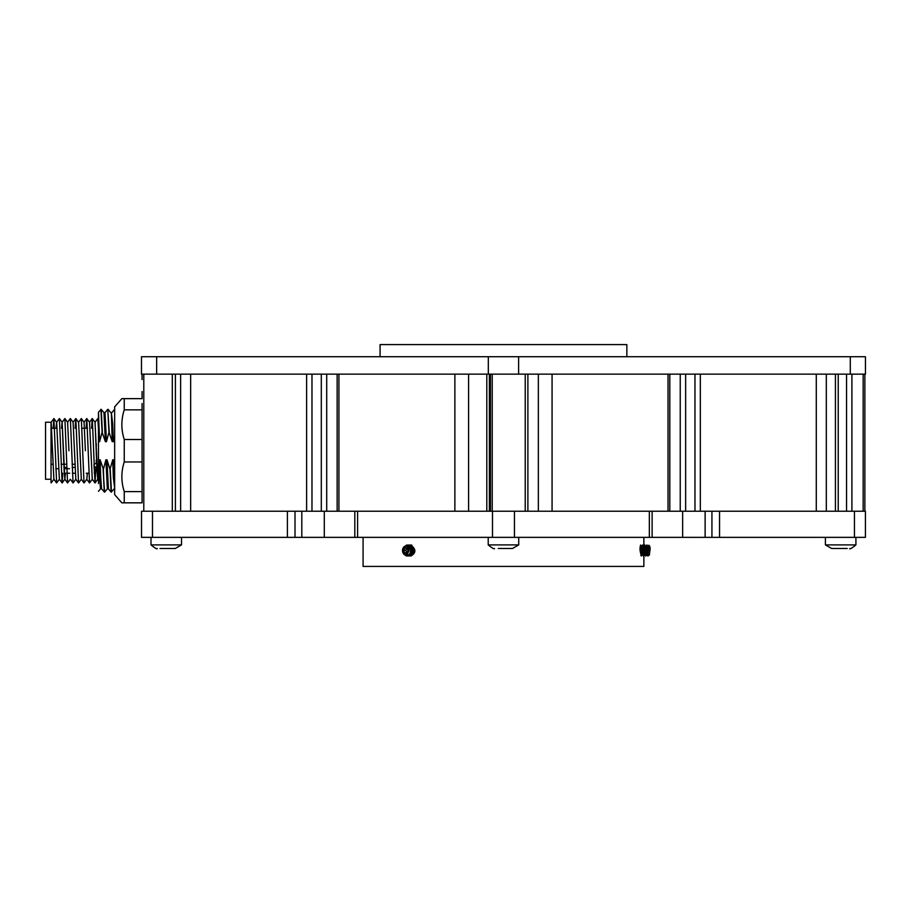 <?xml version="1.0" encoding="UTF-8"?>
<svg xmlns="http://www.w3.org/2000/svg" width="911" height="911" viewBox="0 0 911 911"><rect width="100%" height="100%" fill="white"/><g stroke="black" fill="none" stroke-linecap="round" stroke-linejoin="round"><path stroke-width="1.37" d="M124.249 439.523L124.249 461.957C121.072 471.784 121.072 481.668 124.249 491.621L124.249 502.838L121.846 502.838L114.649 494.616L114.649 406.875L121.846 398.642L124.249 398.642L124.249 409.859C121.072 419.686 121.072 429.571 124.249 439.523L142.07 439.523L142.07 403.516M124.249 502.838L142.07 502.838L142.07 461.957L124.249 461.957M124.249 398.642L142.07 398.642L142.07 391.548M142.07 379.568L142.07 374.136L142.07 379.568M143.79 511.23L143.79 374.136M357.602 537.353L357.602 511.23L354.812 511.23L354.812 537.353L865.416 537.353L865.416 511.23L141.524 511.23L141.524 537.353L141.524 511.23L141.524 537.353L141.524 511.23L141.524 537.353L152.49 537.353L152.49 511.23M863.15 511.23L863.15 374.136M864.869 511.23L864.869 374.136M641.264 546.122L640.353 550.506L641.264 554.901M380.081 356.725L380.081 344.586L626.859 344.586L626.859 356.725M643.861 555.995L643.861 566.414L363.079 566.414L363.079 537.353M412.296 554.697L414.664 550.506M850.293 356.725L141.49 356.725L141.49 374.136L865.45 374.136L865.45 356.725L850.293 356.725L850.293 374.136M354.812 537.353L152.49 537.353M295.005 537.353L295.005 511.23L287.398 511.23L287.398 537.353M652.128 537.353L652.128 511.23L649.338 511.23L649.338 537.353M719.542 537.353L719.542 511.23L711.935 511.23L711.935 537.353M705.125 537.353L705.125 511.23M682.646 537.353L682.646 511.23M324.293 537.353L324.293 511.23M301.814 537.353L301.814 511.23M151.01 544.892C155.132 548.274 157.216 549.481 157.25 548.49C157.25 549.481 155.177 548.285 151.01 544.892L151.01 537.353L151.01 544.892L181.528 544.892L181.528 537.353M171.575 548.49L166.269 548.49C154.608 548.49 154.608 548.49 166.269 548.49M181.528 544.892L175.288 548.49L159.994 548.49M488.216 537.353L488.216 544.892L518.723 544.892L512.483 548.49L498.249 548.49M510.058 548.49L512.483 548.49M508.771 548.49L500.856 548.49M847.253 548.49L831.652 548.49L825.412 544.892L825.412 537.353L825.412 544.892L855.919 544.892L855.919 537.353M825.412 544.892L831.652 548.49L845.898 548.49M834.385 548.49L832.859 548.49M845.886 548.49L840.671 548.49M114.649 444.056L114.649 461.797M124.249 409.859L142.07 409.859L142.07 491.621L124.249 491.621M62.813 473.23L62.142 482.944L59.363 479.232L56.653 422.226L59.386 479.254L56.63 482.967L53.92 418.548L51.141 422.248L45.55 422.237L45.55 479.254L51.039 479.254M98.468 480.211L97.728 479.254L97.044 470.907L95.04 422.226L92.239 418.548L91.578 428.261M95.917 467.024L95.04 482.944L97.762 479.232L95.04 422.226L97.784 418.548L98.468 428.728M56.596 482.944L53.874 479.232L51.039 422.362L51.039 482.83M51.118 482.944L53.897 479.232L51.175 422.226M62.085 482.944L59.397 418.548L56.619 422.248L56.015 428.261M56.619 422.248L56.072 428.261M65.41 473.23L64.863 479.232L64.146 470.907L62.142 422.226L59.397 418.548M62.085 422.226L61.504 428.261M63.508 450.74L62.142 422.226L64.886 418.548L67.562 482.944L64.852 479.243L63.508 450.74M68.94 450.74L67.619 422.226L68.94 450.74M87.342 473.23L86.796 479.232L84.051 482.967L81.295 479.232L78.597 422.226L81.318 479.254L78.562 482.967L75.795 479.254L73.108 422.226L70.341 418.525L67.585 422.248L64.886 418.548M70.363 418.548L73.051 482.944L75.829 479.232L73.108 422.226M85.395 450.74L84.074 422.226L85.395 450.74M95.04 482.944L92.25 479.254L89.54 422.248L86.761 418.548L86.089 428.261M86.818 418.548L89.529 482.967L92.284 479.232L89.517 422.226L92.239 418.548M87.399 473.23L86.818 479.254M55.776 468.709L58.566 468.709M64.112 468.709L69.532 468.709M94.163 468.709L94.027 464.257M51.039 464.257L52.918 464.257M61.117 464.257L63.884 464.257M63.941 464.257L66.605 464.257M72.083 464.257L74.861 464.257M94.357 473.23L94.357 468.709M98.468 469.541L98.468 470.907M96.372 451.241L96.281 454.896M94.983 482.944L92.307 418.548M84.017 482.944L81.33 418.548L78.562 422.248L75.795 418.548L75.123 428.261M78.54 482.944L75.852 418.548M73.051 482.944L70.329 479.232L67.562 482.944M53.851 418.548L53.191 428.261M98.468 440.013L98.525 441.664L99.618 441.664L98.468 412.239L98.468 483.559M111.837 412.649L114.649 409.358M98.468 412.239L101.178 409.335L103.956 412.649L105.38 441.664L106.473 441.664L105.016 412.626L107.76 409.335L108.967 432.19L112.235 441.664L113.328 441.664L114.649 435.879M107.76 409.335L109.24 432.19M100.905 409.335L102.112 432.19L105.38 441.664M101.212 409.358L102.385 432.19M114.649 462.936L113.841 459.816L112.748 459.816L109.98 469.29L106.986 459.816L105.892 459.816L107.35 488.854L108.443 488.854M106.986 459.816L108.409 488.831L111.188 492.145L114.239 488.831M113.841 459.816L114.649 482.352M112.748 459.816L113.351 477.694L114.752 488.854M105.892 459.816L103.398 469.29L103.752 480.017L104.606 492.145L107.384 488.831M110.254 469.29L111.461 492.145M109.98 469.29L111.153 492.122M103.398 469.29L100.13 459.816L100.734 477.694L101.554 488.831L104.606 492.145M103.125 469.29L104.298 492.122M100.13 459.816L99.037 459.816L99.641 477.694L100.495 488.854L101.588 488.854M99.037 459.816L98.468 462.663M112.235 441.664L111.324 412.626L112.725 423.797L113.328 441.664M106.473 441.664L108.967 432.19M99.618 441.664L102.112 432.19M51.039 469.074L51.039 450.74M96.281 466.922L94.357 467.024M96.281 446.174L96.281 443.725M94.357 463.676L96.281 463.676L96.281 459.85M649.395 553.353L649.976 550.711L649.281 547.773L649.395 553.353M649.133 552.977L649.976 550.711L649.19 547.944M648.142 547.944L647.083 545.04C646.047 548.183 646.355 551.827 648.017 555.983L649.008 554.742M647.083 545.04L646.821 545.04C645.774 548.183 646.081 551.827 647.744 555.983L647.937 555.983M647.983 555.972L648.837 554.435M645.819 546.668L644.931 545.04C643.895 548.183 644.202 551.827 645.865 555.983L647.117 554.435M644.931 545.04L644.658 545.04C643.621 548.183 643.929 551.827 645.592 555.983L645.785 555.983M643.667 546.668L642.779 545.04C641.743 548.183 642.05 551.827 643.701 555.983L644.965 554.435M645.432 549.72L645.421 547.465M642.779 545.04L642.506 545.04C641.469 548.183 641.777 551.827 643.439 555.983L643.633 555.983M640.627 545.04C639.579 548.183 639.898 551.827 641.549 555.983L643.667 551.497M640.775 555.448L641.481 555.983M646.764 545.029L645.774 546.862L645.694 550.221L647.744 555.983M644.612 545.029L643.621 546.862L643.542 550.221L644.726 554.526M644.35 554.104L645.592 555.983M642.46 545.029L641.469 546.862L641.39 550.221L643.439 555.983M649.566 554.833A4.384 0.843 -90 0 1 649.372 554.89A4.384 0.843 -90 0 1 648.598 550.198A4.384 0.843 -90 0 1 649.497 546.133A4.384 0.843 -90 0 1 649.668 546.293A4.384 0.843 -90 0 1 650.181 548.524L649.327 554.947C647.949 551.406 647.801 548.16 648.871 545.211L647.926 546.862L647.846 550.221L648.791 554.321M647.926 546.52L647.584 550.221L648.279 553.877L649.327 554.947M649.361 546.338L648.871 545.211M641.515 552.931L641.651 552.317M641.925 547.477L641.572 546.52M643.667 552.931L643.804 552.317M645.819 552.931L645.956 552.317M641.39 552.317L641.515 551.497M641.515 546.668L641.128 550.221L642.449 554.571M643.542 546.452L643.28 550.221L644.601 554.571M645.694 546.452L645.432 550.221L646.753 554.571M648.894 550.711L649.976 550.711M649.122 548.149L649.737 548.149M646.48 547.944L647.812 547.944M407.115 548.251A2.471 1.856 -90 0 0 406.329 549.128A2.471 1.856 -90 0 0 406.192 551.588A2.471 1.856 -90 0 0 407.046 552.726M405.691 553.353A2.847 2.152 -90 0 0 406.784 553.068A2.847 2.152 -90 0 0 407.991 550.711A2.847 2.152 -90 0 0 407.046 548.149A2.847 2.152 -90 0 0 404.905 547.944A2.847 2.152 -90 0 0 403.698 550.312A2.847 2.152 -90 0 0 404.643 552.875A2.847 2.152 -90 0 0 405.691 553.353M405.885 552.977L406.784 553.068L407.991 550.711L407.046 548.149L404.905 547.944L403.698 550.312L404.643 552.875L405.885 552.977M406.454 555.983L406.625 555.983C410.872 554.651 411.67 551.44 409.039 546.338A5.489 4.134 90 0 1 410.462 549.993C410.519 553.763 409.176 555.756 406.454 555.983L403.846 554.184M407.536 555.926L408.253 555.995M407.889 555.983C413.173 552.829 413.127 549.185 407.752 545.04L406.306 545.211M408.071 555.983C413.343 552.829 413.298 549.185 407.934 545.04L406.5 545.211M408.971 555.926L409.506 555.983C414.79 552.829 414.744 549.185 409.369 545.04L408.971 545.029M409.324 555.983C414.607 552.829 414.562 549.185 409.198 545.04L408.253 545.085M410.417 555.926L411.134 555.995M410.77 555.983C416.042 552.829 416.008 549.185 410.633 545.04L409.699 545.085M410.952 555.983C416.225 552.829 416.179 549.185 410.815 545.04L410.417 545.029M404.233 554.503L406.625 555.983M408.162 545.097L407.411 545.347M405.873 554.947L407.445 555.904M411.761 545.029L411.134 545.085M409.039 546.338L406.545 545.211C401.5 548.16 401.193 551.406 405.634 554.947L406.374 554.833A4.384 3.314 90 0 1 405.611 554.89A4.384 3.314 90 0 1 402.537 550.198A4.384 3.314 90 0 1 406.078 546.133A4.384 3.314 90 0 1 408.788 548.524L410.462 549.993M406.841 548.126L405.725 550.312L406.921 552.897M406.374 554.833L407.866 553.546L408.788 548.524M411.134 548.285L410.61 549.709M410.61 551.884L411.134 553.25M411.066 554.423L413.036 550.802L410.804 546.725M412.581 548.638L412.66 553.091M412.444 554.503L413.059 554.241M414.653 550.711L412.159 546.611M411.009 554.503L413.218 550.802L410.713 546.611M407.023 554.48L407.627 554.571M407.308 554.23L408.891 550.802M405.725 550.312L403.698 550.312M406.659 552.875L404.643 552.875M489.366 511.23L489.366 374.136M454.874 511.23L454.874 374.136M468.584 511.23L468.584 374.136M338.915 511.23L338.915 374.136M326.707 511.23L326.707 374.136M321.298 511.23L321.298 374.136M306.62 511.23L306.62 374.136M190.661 511.23L190.661 374.136M180.629 511.23L180.629 374.136M175.402 511.23L175.402 374.136M172.293 511.23L172.293 374.136M486.804 511.23L486.804 374.136M838.234 511.23L838.234 374.136M492.225 511.23L492.225 374.136M816.279 511.23L816.279 374.136M826.311 511.23L826.311 374.136M700.32 511.23L700.32 374.136M685.641 511.23L685.641 374.136M680.232 511.23L680.232 374.136M668.025 511.23L668.025 374.136M552.066 511.23L552.066 374.136M538.355 511.23L538.355 374.136M527.89 511.23L527.89 374.136M525.237 511.23L525.237 374.136M835.421 511.23L835.421 374.136M851.91 511.23L851.91 374.136M156.646 356.725L156.646 374.136M488.319 356.725L488.319 374.136M518.621 356.725L518.621 374.136M865.416 537.353L865.416 511.23M854.438 537.353L854.438 511.23M514.442 537.353L514.442 511.23M492.498 537.353L492.498 511.23M337.138 511.23L337.138 374.136M311.972 511.23L311.972 374.136M694.968 511.23L694.968 374.136M669.801 511.23L669.801 374.136M490.448 511.23L490.448 374.136M846.558 511.23L846.558 374.136M643.861 537.353L643.861 546.281M518.723 544.892L518.723 537.353M488.216 544.892C492.373 548.285 494.457 549.481 494.457 548.49M855.919 544.892C851.796 548.274 849.724 549.481 849.678 548.49L849.678 548.49C849.678 549.481 851.762 548.285 855.919 544.892M86.761 479.254L89.506 482.944M88.834 473.23L86.238 473.23M75.214 473.23L72.379 473.23M69.726 473.23L64.305 473.23M87.49 428.261L84.655 428.261M84.598 428.261L82.001 428.261M57.177 428.261L51.756 428.261M56.63 422.248L53.92 418.548M64.863 479.232L62.142 482.944M86.761 418.548L84.04 422.248L81.33 418.548M98.468 419.481L97.784 418.548M75.795 418.548L73.074 422.248M98.468 491.302L100.529 488.831M105.016 412.626L103.922 412.626M110.812 412.649L108.067 409.358M64.055 467.411L66.697 467.411M72.185 467.411L74.975 467.411M649.668 546.293L649.042 545.347M641.458 546.52L640.729 545.165M649.441 554.116L648.712 555.459"/></g></svg>
